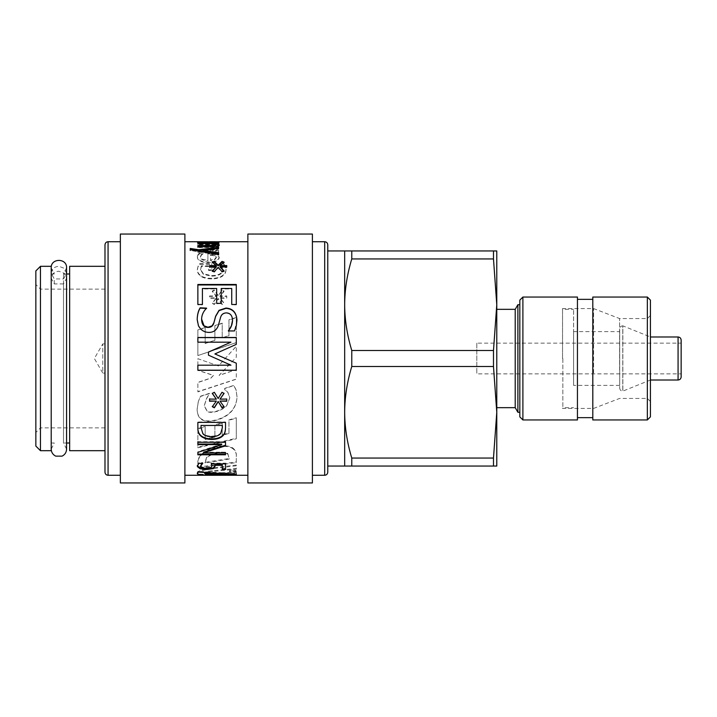 <?xml version="1.0" encoding="UTF-8"?>
<svg xmlns="http://www.w3.org/2000/svg" width="717" height="717" viewBox="0 0 717 717"><rect width="100%" height="100%" fill="white"/><g stroke="black" fill="none" stroke-linecap="round" stroke-linejoin="round"><path stroke-width="0.54" stroke-dasharray="3.58 2.69" d="M247.876 325.832L247.876 475.272L247.876 325.832M184.887 325.832L184.887 475.272L184.887 325.832M200.509 241.781L208.002 241.772M218.506 247.67L214.876 247.67L215.037 248.333L212.59 250.26L197.865 250.26L197.865 251.613L218.622 251.613L218.622 250.26L215.53 250.26L218.506 247.67L218.506 248.396L214.876 248.396L215.037 249.059L212.59 250.968L197.865 250.968L197.865 252.321L218.622 252.321L218.622 250.968L215.53 250.968L218.506 248.396M198.134 266.106L197.327 269.323C197.318 271.913 198.528 274.064 200.939 275.776C203.413 277.461 207.007 278.321 211.721 278.357C216.193 278.321 219.698 277.452 222.225 275.758C224.699 274.082 225.963 271.931 226.016 269.305L225.255 266.079L223.641 263.739L219.205 263.739L221.535 266.016L222.835 269.583C222.494 273.329 218.828 275.337 211.829 275.615L203.449 273.849L200.509 269.404L201.405 265.837L208.557 265.837L208.557 269.87L211.784 269.87L211.784 263.668L199.702 263.668L198.134 266.106L197.327 269.906C197.318 272.487 198.528 274.62 200.939 276.323C203.413 277.999 207.007 278.85 211.721 278.886C216.193 278.841 219.698 277.981 222.225 276.305C224.699 274.638 225.963 272.496 226.016 269.897L225.255 266.688L223.641 264.358L219.205 264.358L221.535 266.625L222.835 270.166C222.494 273.885 218.828 275.884 211.829 276.162L203.449 274.414L200.509 269.995L201.405 266.446L208.557 266.446L208.557 270.452L211.784 270.452L211.784 264.295L199.702 264.295L198.134 266.715M236.278 342.466L236.278 317.452L228.965 319.764L228.965 335.538L222.207 337.797L222.207 323.152L214.894 325.536L214.894 340.252L205.179 343.515L205.179 327.481L197.865 329.892L197.865 355.551L236.278 342.565L236.278 317.721L228.965 320.015L228.965 335.69L222.207 337.931L222.207 323.385L214.894 325.751L214.894 340.369L205.179 343.613L205.179 327.687L197.865 330.08L197.865 355.578L236.278 342.663M198.242 402.156L197.121 409.524C197.453 419.974 204.094 423.487 217.045 420.063C229.781 416.066 236.44 408.376 237.022 396.994L236.063 390.021L233.823 385.558L224.672 388.578L224.672 389.537L227.845 392.468L229.834 397.845L226.877 405.401C224.878 407.892 221.589 409.891 217.009 411.388C212.304 412.696 208.979 412.678 207.052 411.334L204.309 405.849L206.362 399.136L209.445 393.57L200.419 396.465L198.242 401.87L197.121 409.183C197.453 419.57 204.094 423.057 217.045 419.66C229.781 415.69 236.44 408.054 237.022 396.743L236.063 389.815L233.823 385.387L224.672 388.381L224.672 389.34L227.845 392.244L229.834 397.594L226.877 405.087C224.878 407.561 221.589 409.55 217.009 411.038C212.304 412.347 208.979 412.329 207.052 410.984L204.309 405.544L206.362 398.867L209.445 393.337L200.419 396.223L198.242 401.87M233.258 448.959C229.951 446.297 224.546 445.732 217.045 447.256C209.588 449.209 204.22 451.97 200.921 455.546C198.618 458.244 197.596 460.753 197.865 463.083L197.865 467.86L236.278 462.617L236.278 456.693C236.601 453.673 235.597 451.101 233.258 448.959L233.258 448.358C229.951 445.723 224.546 445.158 217.045 446.673C209.588 448.618 204.22 451.36 200.921 454.91C198.618 457.589 197.596 460.081 197.865 462.393L197.865 467.143L236.278 461.936L236.278 456.048C236.601 453.045 235.597 450.491 233.258 448.358M205.179 475.272L205.179 473.507M236.09 471.463C233.885 470.334 231.681 470.334 229.476 471.463C231.681 472.503 233.885 472.503 236.09 471.463L236.09 470.719C233.885 469.599 231.681 469.599 229.476 470.719C231.681 471.75 233.885 471.75 236.09 470.719M211.784 468.775C202.14 470.155 197.238 471.858 197.058 473.883C197.139 475.048 202.042 475.443 211.748 475.066L236.278 474.269L236.278 472.62L212.313 474.062C206.989 474.367 204.345 474.17 204.372 473.471C204.237 472.664 206.881 472.01 212.313 471.517L236.278 469.205L236.278 465.763L211.784 468.775L211.784 468.049C202.14 469.42 197.238 471.114 197.058 473.121C197.139 474.278 202.042 474.672 211.748 474.296L236.278 473.507L236.278 471.867L212.313 473.301C206.989 473.605 204.345 473.408 204.372 472.718C204.237 471.911 206.881 471.266 212.313 470.773L236.278 468.479L236.278 465.055L211.784 468.049M197.865 428.972L197.865 447.767L236.278 438.813L236.278 418.154L228.965 420.252L228.965 433.498L222.207 435.246L222.207 423.263L214.894 425.315L214.894 437.11L205.179 439.512L205.179 426.965L197.865 428.972L197.865 447.175L236.278 438.284L236.278 417.76L228.965 419.848L228.965 433.005L222.207 434.744L222.207 422.833L214.894 424.876L214.894 436.59L205.179 438.983L205.179 426.516L197.865 428.506M218.443 365.948L197.865 358.697L197.865 370.348L213.46 375.448L210.852 378.182L197.865 382.528L197.865 391.876L236.278 379.194L236.278 369.64L219.124 375.412L236.278 357.299L236.278 346.239L218.443 365.948L197.865 358.697L197.865 370.277L213.46 375.332L210.852 378.056L197.865 382.367L197.865 391.652L236.278 379.06L236.278 369.569L219.124 375.305L236.278 357.308L236.278 346.32L218.443 365.894M218.174 295.449L214.338 290.026L212.304 291.003L216.337 296.049L209.57 295.942L209.57 297.922L216.337 297.824L212.277 303.049L214.32 304.142L218.174 298.415L222.001 304.142L224.045 303.049L219.985 297.806L226.751 297.922L226.751 295.942L219.985 296.067L224.018 291.003L221.983 290.026L218.174 295.861L214.338 290.475L212.304 291.452L216.337 296.462L209.57 296.345L209.57 298.317L216.337 298.218L212.277 303.416L214.32 304.501L218.174 298.81L222.001 304.501L224.045 303.416L219.985 298.2L226.751 298.317L226.751 296.345L219.985 296.48L224.018 291.452L221.983 290.475L218.174 295.861M197.982 254.66L197.399 256.516C197.542 259.984 201.119 261.813 208.136 262.001C215.199 261.732 218.891 260.038 219.205 256.928L216.892 254.105L207.885 253.092L207.885 260.056C203.001 259.939 200.518 258.765 200.446 256.534L201.36 254.526L202.956 253.253L199.147 253.253L197.982 254.66L197.399 257.188C197.542 260.63 201.119 262.449 208.136 262.637C215.199 262.368 218.891 260.683 219.205 257.6L216.892 254.795L207.885 253.782L207.885 260.701C203.001 260.585 200.518 259.42 200.446 257.206L201.36 255.216L202.956 253.943L199.147 253.943L197.982 255.342M197.865 241.979L215.889 242.651L213.308 243.35L197.865 243.341L197.865 243.968L214.428 244.085L215.889 244.703L213.379 245.868L197.865 245.868L197.865 246.845L218.622 246.845L218.622 245.868L216.337 245.868L219.205 244.506C219.277 243.977 218.085 243.628 215.62 243.457L219.205 242.543L217.43 242.113L197.865 241.979L197.865 243.027L215.889 243.413L213.308 244.112L197.865 244.103L197.865 244.721L214.428 244.838L215.889 245.456L213.379 246.612L197.865 246.612L197.865 247.58L218.622 247.58L218.622 246.612L216.337 246.612L219.205 245.259C219.277 244.73 218.085 244.38 215.62 244.21L219.205 243.305L217.43 242.875L197.865 242.749M476.805 343.138L476.805 373.862L476.805 343.138L681.15 343.138L681.15 373.862L476.805 373.862M104.987 358.5L104.987 450.688L104.987 358.5M104.987 373.1L104.987 343.9L104.987 373.1L102.782 373.1L102.782 343.9L102.782 373.1L94.357 358.5L102.782 343.9L104.987 343.9M327.768 244.802L327.768 472.198M327.768 250.95L327.768 466.05L327.768 250.95M344.671 250.95L344.671 466.05L351.769 466.05L351.769 458.055C347.1 442.577 344.734 427.323 344.671 412.275C344.734 397.227 347.1 381.973 351.769 366.495L351.769 350.505C347.1 335.027 344.734 319.773 344.671 304.725C344.734 289.677 347.1 274.423 351.769 258.945L351.769 250.95L344.671 250.95M562.54 358.5L562.54 308.57L562.54 358.5M593.577 372.957L593.577 308.57L593.577 372.957M519.825 416.882L519.825 300.118M522.899 297.044L522.899 419.956M519.825 304.725L519.825 412.275L519.825 304.725M577.445 297.044L577.445 419.956M647.352 419.956L647.352 297.044M650.418 300.118L650.418 416.882M650.418 346.042L650.418 401.52L650.418 346.042M592.807 297.044L592.807 419.956M647.352 370.071L647.352 318.554L647.352 370.071M619.587 370.071L619.587 318.554L619.587 370.071M592.807 375.627L592.807 299.348L592.807 375.627M577.445 375.627L577.445 299.348L577.445 375.627M493.484 466.05L496.782 466.05L496.782 250.95L493.484 250.95L493.484 258.945L496.782 304.725L493.484 350.505L493.484 366.495L496.782 412.275L493.484 458.055L493.484 466.05L351.769 466.05M351.769 250.95L493.484 250.95M351.769 350.505L493.484 350.505M493.484 366.495L351.769 366.495M493.484 258.945L351.769 258.945M351.769 458.055L493.484 458.055M681.15 340.064L681.15 376.936M650.418 336.99L650.418 380.01L650.418 336.99L622.849 325.85L622.849 391.15L622.768 325.85L622.768 391.15L622.768 325.85C620.913 326.02 619.891 327.042 619.694 328.924L619.694 388.076L619.694 328.924M619.694 331.613L619.694 385.387L619.694 331.613L573.6 331.613L573.6 385.387L573.6 331.613M562.845 358.5L562.845 407.668L562.845 358.5M573.6 358.5L573.6 309.332L573.6 358.5M517.88 304.725L517.88 412.275M515.218 309.332L515.218 407.668M496.782 309.332L496.782 407.668L496.782 309.332M63.508 283.923L54.286 283.923L51.212 278.286C51.669 274.019 54.232 271.671 58.893 271.25L64.333 273.311L66.582 278.286L63.508 283.923L63.508 443.007L66.582 449.147L66.582 278.286M63.508 278.949L66.582 273.311L64.333 268.337L58.893 266.276C54.232 266.697 51.669 269.045 51.212 273.311L54.286 278.949L63.508 278.949L63.508 273.993L63.508 443.007L66.582 443.007M51.212 273.311L51.212 278.286M54.286 283.923L54.286 278.949M40.457 266.312L40.457 450.688M35.85 446.073L35.85 270.927M51.212 266.312L51.212 450.688M51.212 358.5L51.212 273.993L51.212 358.5M69.648 450.688L69.648 266.312M104.987 472.198L104.987 244.802M203.628 452.185L225.523 452.185L225.523 454.784M197.865 442.264L197.865 441.717L225.523 441.717L225.523 445.813M197.865 454.784L197.865 451.773L221.714 444.047M225.523 452.185L225.523 452.803M225.523 441.717L225.523 442.264M197.865 444.047L197.865 444.621M197.865 451.773L197.865 452.391M219.985 400.803L223.856 406.476M219.985 398.912L226.751 398.786L226.751 401.233M212.393 393.391L214.32 392.056L218.174 398.249L222.001 392.056L223.928 393.391M209.57 399.055L216.337 398.894M212.465 406.476L216.337 400.83M232.541 320.562C232.335 315.883 230.318 313.437 226.5 313.204C223.328 313.239 221.338 314.781 220.531 317.828L218.506 325.24C216.857 330.196 213.63 332.634 208.826 332.563C205.609 332.5 202.893 331.379 200.67 329.202C198.385 327.051 197.22 323.878 197.184 319.683L197.184 319.54M236.96 320.123L234.477 331.12L228.373 331.12L228.373 330.573M206.586 308.462L206.586 308.462C203.35 311.743 201.683 315.372 201.602 319.334M223.605 270.972L224.018 271.385L221.983 272.182L218.174 267.961L214.338 272.182L212.304 271.385L212.716 270.972M226.751 265.568L226.751 267.602L219.985 267.504M223.507 262.565L224.045 262.745L219.985 266.267M216.337 266.249L212.277 262.745L212.815 262.565M216.337 267.522L209.57 267.602L209.57 265.568M214.338 272.182L214.338 271.609M218.174 267.961L218.174 267.369M221.983 272.182L221.983 271.609M224.018 271.385L224.018 270.811M226.751 267.602L226.751 267.002M224.045 262.745L224.045 262.108M212.277 262.745L212.277 262.108M209.57 267.602L209.57 267.002M212.304 271.385L212.304 270.811M219.035 245.241L219.205 245.59C219.133 246.612 216.516 247.168 211.336 247.248L197.865 247.248L197.865 245.572M216.31 243.762L218.622 243.762L218.622 244.327L216.31 244.327M215.889 245.384L213.379 244.327L197.865 244.327L197.865 243.762L214.204 243.762M197.865 247.248L197.865 246.514M219.205 245.59L219.205 244.847M218.622 244.327L218.622 243.565M218.622 243.762L218.622 243M197.865 243.762L197.865 242.265M197.865 244.327L197.865 243.565M213.379 244.327L213.379 243.565M217.43 242.875L217.43 242.113M219.205 243.305L219.205 242.543M215.62 244.21L215.62 243.457M219.205 245.259L219.205 244.506M216.337 246.612L216.337 245.868M218.622 246.612L218.622 245.868M218.622 247.58L218.622 246.845M197.865 247.58L197.865 246.845M197.865 246.612L197.865 245.868M213.379 246.612L213.379 245.868M215.889 245.456L215.889 244.703M214.428 244.838L214.428 244.085M197.865 244.721L197.865 243.968M197.865 244.103L197.865 243.341M213.308 244.112L213.308 243.35M215.889 243.413L215.889 242.651M214.428 243.081L214.428 242.319M210.556 255.288L214.724 255.826L216.337 257.699L214.697 259.796L210.556 260.701L210.556 254.598L214.724 255.144L216.337 257.027L214.697 259.151L210.556 260.056L210.556 254.598M210.556 260.701L210.556 260.056M214.724 255.826L214.724 255.144M216.337 257.699L216.337 257.027M214.697 259.796L214.697 259.151M197.399 257.188L197.399 256.516M199.147 253.943L199.147 253.253M202.956 253.943L202.956 253.253M202.956 254.033L202.956 253.343M201.36 255.216L201.36 254.526M200.446 257.206L200.446 256.534M207.885 260.701L207.885 260.056M207.885 253.782L207.885 253.092M216.892 254.795L216.892 254.105M219.205 257.6L219.205 256.928M214.338 290.475L214.338 290.026M221.983 290.475L221.983 290.026M224.018 291.452L224.018 291.003M212.304 291.452L212.304 291.003M230.955 365.141L197.865 365.141L197.865 370.348M197.865 447.175L197.865 447.767M205.179 426.516L205.179 426.965M205.179 438.983L205.179 439.512M214.894 436.59L214.894 437.11M222.207 434.744L222.207 435.246M228.965 433.005L228.965 433.498M236.278 438.284L236.278 438.813M197.058 473.121L197.058 473.883M236.278 465.055L236.278 465.763M236.278 468.479L236.278 469.205M204.372 472.718L204.372 473.471M236.278 471.867L236.278 472.62M236.278 473.507L236.278 474.269M197.865 475.254L197.865 471.311L236.278 473.623L236.278 475.174M236.278 473.623L236.278 474.385M197.865 471.311L197.865 472.055M227.845 453.673L229.117 458.495L205.062 462.348L206.55 457.365C208.53 455.304 212.053 453.753 217.108 452.723C222.198 451.692 225.774 452.015 227.845 453.673L229.117 459.158L205.062 463.039L206.55 458.02C208.53 455.94 212.053 454.39 217.108 453.35C222.198 452.31 225.774 452.633 227.845 454.3M229.117 458.396L229.117 459.059M229.117 458.495L229.117 459.158M205.062 462.348L205.062 463.039M205.062 462.286L205.062 462.967M236.278 456.048L236.278 456.693M236.278 461.936L236.278 462.617M197.865 467.143L197.865 467.86M197.865 462.393L197.865 463.083M197.327 269.906L197.327 269.323M199.702 264.295L199.702 263.668M211.784 264.295L211.784 263.668M211.784 270.452L211.784 269.87M208.557 270.452L208.557 269.87M208.557 266.446L208.557 265.837M201.405 266.446L201.405 265.837M200.509 269.995L200.509 269.404M203.449 274.414L203.449 273.849M222.835 270.166L222.835 269.583M221.535 266.625L221.535 266.016M219.205 264.546L219.205 263.919M219.205 264.358L219.205 263.739M223.641 264.358L223.641 263.739M225.255 266.688L225.255 266.079M226.016 269.897L226.016 269.305M214.876 248.396L214.876 247.67M218.622 248.844L218.622 248.118M215.53 250.968L215.53 250.26M218.622 250.968L218.622 250.26M218.622 252.321L218.622 251.613M197.865 252.321L197.865 251.613M197.865 250.968L197.865 250.26M212.59 250.968L212.59 250.26M215.037 249.059L215.037 248.333M214.876 248.449L214.876 247.723M202.974 242.83L208.737 242.83L202.974 242.382M208.737 242.83L208.737 242.382M206.227 241.728L201.871 241.728M197.283 241.746L197.283 242.516L219.115 242.561L197.865 243.144L200.061 242.83L197.283 242.516L201.871 242.498M218.174 242.086L219.115 242.561L219.115 241.79M216.023 242.292L214.607 242.525L214.607 241.763L214.607 242.525M209.947 242.382L206.227 242.498M200.061 242.83L200.061 242.382M211.515 242.83L211.515 242.382M199.12 242.525L199.12 241.979M198.295 242.669L198.295 241.898M218.622 252.734L218.622 255.01L190.229 250.475L190.229 248.458M218.622 247.24L218.622 249.166L203.243 251.174M218.622 255.01L218.622 254.32M218.622 249.166L218.622 248.44M190.229 250.475L190.229 249.767M236.278 284.47L236.278 304.842L231.734 304.842L231.734 288.951L221.212 288.951L221.212 303.721L216.668 303.721L216.668 288.951L202.409 288.951L202.409 304.842L197.865 304.842L197.865 284.47M202.409 288.951L202.409 288.485M216.668 288.951L216.668 288.485M221.212 288.951L221.212 288.485M231.734 288.951L231.734 288.485M225.443 358.5L236.278 363.169L236.278 370.277M236.278 337.483L236.278 344.465L214.894 353.956M230.955 342.287L197.865 342.287L197.865 337.483M215.925 358.5L208.45 355.193L208.45 352.056M201.047 425.002L201.047 427.269L202.884 433.229C204.542 435.165 207.491 436.124 211.721 436.115C215.978 436.124 218.963 435.076 220.684 432.969L220.684 433.462M202.884 433.229L202.884 433.722M220.684 432.969L222.342 427.726M222.342 427.269L222.342 425.002M201.047 427.269L201.047 427.726M197.865 427.628L197.865 421.981L225.523 421.981L225.523 427.574M214.903 464.625L215.037 465.978M222.27 469.483L222.27 464.625M211.578 463.845L211.273 463.146L225.523 463.146L225.523 469.483M200.491 465.647L202.167 467.099L206.675 467.583L210.664 467.045L211.945 465.378M197.309 465.933L198.851 462.653L202.777 462.653L202.006 463.343M215.055 465.611L215.055 466.319M225.523 463.146L225.523 463.845M211.273 463.146L211.273 463.845M210.664 467.045L210.664 467.762M202.167 467.099L202.167 467.816M198.851 462.653L198.851 463.343M197.283 465.62L197.283 466.328M120.357 325.832L120.357 475.272L120.357 325.832M312.406 325.832L312.406 475.272L312.406 325.832M120.357 482.953L120.357 234.047M184.887 482.953L184.887 234.047M247.876 482.953L247.876 234.047M312.406 482.953L312.406 234.047M678.076 380.01L678.076 336.99M211.336 247.248L211.336 246.514M211.542 242.749L211.542 241.979M209.884 244.721L209.884 243.968M211.542 244.103L211.542 243.341M209.884 243.027L209.884 242.265M209.794 253.782L209.794 253.092M208.136 262.637L208.136 262.001M212.313 470.773L212.313 471.517M212.313 473.301L212.313 474.062M211.748 474.296L211.748 475.066M217.108 452.723L217.108 453.35M206.55 457.365L206.55 458.02M217.045 446.673L217.045 447.256M200.921 454.91L200.921 455.546M211.829 276.162L211.829 275.615M222.225 276.305L222.225 275.758M211.721 278.886L211.721 278.357M200.939 276.323L200.939 275.776M207.885 242.525L207.885 241.763M204.121 242.498L204.121 241.737M212.053 243.144L212.053 242.382M217.565 242.929L217.565 242.167M212.187 242.83L212.187 242.382M203.87 242.579L203.87 241.808M211.721 436.115L211.721 436.635M206.675 467.583L206.675 468.309M108.061 241.728L108.061 475.272M324.702 475.272L324.702 241.728M650.418 315.48L647.352 318.554L619.587 318.554L593.577 308.57L562.54 308.57L562.845 309.332L573.6 309.332M650.418 401.52L647.352 398.446L619.587 398.446L593.577 408.43L562.54 408.43L562.845 407.668L573.6 407.668M650.418 380.01L622.768 391.15C620.913 390.98 619.891 389.958 619.694 388.076M619.694 385.387L573.6 385.387M66.582 273.993L63.508 273.993L66.582 267.853L66.582 273.311M51.212 443.007L54.286 443.007L51.212 449.147M51.212 273.993L54.286 273.993L51.212 267.853M104.987 289.13L40.457 289.13L35.85 284.524M104.987 427.87L40.457 427.87L35.85 432.476M229.476 470.719L229.476 471.463M215.432 242.498L218.73 242.498"/><path stroke-width="1.08" d="M231.385 325.832L232.541 320.311C232.335 315.605 230.318 313.132 226.5 312.899C223.328 312.935 221.338 314.494 220.531 317.559L218.219 325.832C216.489 330.268 213.361 332.455 208.826 332.392C205.609 332.329 202.893 331.2 200.67 329.004L198.466 325.832L197.184 319.423C197.345 314.485 198.349 310.613 200.168 307.799L206.586 308.131C203.35 311.438 201.683 315.086 201.602 319.074L204.031 325.832L208.011 327.23L212.107 325.832L213.899 322.695L215.638 316.161L219.035 310.309L225.972 308.05C232.747 308.48 236.413 312.46 236.96 319.988L236.314 325.832L234.477 330.931L228.373 330.931L231.385 325.832M213.334 468.613L206.648 469.527L199.998 468.748L197.283 466.328L198.851 463.343L202.777 463.343L200.491 466.355L202.167 467.816L206.675 468.309L210.664 467.762L211.945 466.086L211.273 463.845L225.523 463.845L225.523 469.483L222.27 469.483L222.27 465.333L214.903 465.333L215.055 466.319L213.334 468.613L213.334 467.896L206.648 468.801L199.998 468.022L197.283 465.62M223.328 435.309C220.953 438.015 217.063 439.396 211.676 439.44C206.424 439.342 202.561 437.953 200.088 435.273C198.466 433.462 197.722 430.917 197.865 427.628L197.865 422.403L225.523 422.403L225.523 427.574C225.479 431.455 224.744 434.027 223.328 435.309L223.328 434.798C220.953 437.495 217.063 438.858 211.676 438.903C206.424 438.804 202.561 437.433 200.088 434.771C198.466 432.969 197.722 430.442 197.865 427.18M236.278 370.277L197.865 370.277L197.865 365.186L230.955 365.186L208.45 355.166L208.45 352.056L230.955 342.179L197.865 342.179L197.865 337.483L236.278 337.483L236.278 344.375L214.894 353.929L236.278 363.196L236.278 370.277M197.865 304.483L197.865 284.47L236.278 284.47L236.278 304.483L231.734 304.483L231.734 288.485L221.212 288.485L221.212 303.363L216.668 303.363L216.668 288.485L202.409 288.485L202.409 304.483L197.865 304.483M218.622 252.734L218.622 254.32L190.229 249.767L190.229 248.458L198.878 249.758L218.622 247.24L218.622 248.44L203.243 250.466L218.622 252.734M215.942 241.763L219.115 241.79L217.565 242.167L212.053 242.382L197.865 242.382L200.061 242.068L197.632 241.728L184.887 241.728M197.283 241.746L207.885 241.763L200.509 241.781L200.509 242.382M208.002 241.772L215.432 241.728M209.947 242.382L209.947 241.737L214.607 241.754M218.174 242.086L219.115 241.79M205.179 475.263L197.865 475.254L197.865 472.055L236.278 474.385L236.278 475.174L205.179 474.269L205.179 475.272L247.876 475.272M211.336 246.514L197.865 246.514L197.865 245.572L214.338 245.402L215.889 244.64L213.379 243.565L197.865 243.565L197.865 243L218.622 243L218.622 243.565L216.31 243.565L219.205 244.847C219.133 245.877 216.516 246.433 211.336 246.514M218.174 267.369L214.338 271.609L212.304 270.811L216.337 266.921L209.57 267.002L209.57 265.568L216.337 265.64L212.277 262.108L214.32 261.418L218.174 265.218L222.001 261.418L224.045 262.108L219.985 265.657L226.751 265.568L226.751 267.002L219.985 266.903L224.018 270.811L221.983 271.609L218.174 267.369M218.174 401.771L214.338 407.803L212.304 406.7L216.337 401.108L209.57 401.233L209.57 399.055L216.337 399.163L212.277 393.454L214.32 392.28L218.174 398.509L222.001 392.28L224.045 393.454L219.985 399.181L226.751 399.055L226.751 401.233L219.985 401.09L224.018 406.7L221.983 407.803L218.174 401.493L214.338 407.48L212.304 406.387M225.523 454.784L197.865 454.784L197.865 452.391L221.714 444.621L197.865 444.621L197.865 442.264L225.523 442.264L225.523 445.813L203.628 452.803L225.523 452.803L225.523 454.784M327.768 326.692L327.768 244.802C327.57 242.92 326.549 241.898 324.702 241.728L324.702 475.272C326.549 475.102 327.57 474.08 327.768 472.198L327.768 326.692M327.768 250.95L351.769 250.95L351.769 258.945C347.1 274.423 344.734 289.677 344.671 304.725L344.671 250.95M344.671 466.05L344.671 304.725C344.734 319.773 347.1 335.027 351.769 350.505L351.769 366.495C347.1 381.973 344.734 397.227 344.671 412.275C344.734 427.323 347.1 442.577 351.769 458.055L351.769 466.05L327.768 466.05M519.825 300.118L519.825 416.882L522.899 419.956L522.899 297.044L519.825 300.118M522.899 419.956L577.445 419.956L577.445 297.044L522.899 297.044M647.352 297.044L647.352 419.956L592.807 419.956L592.807 297.044L647.352 297.044L650.418 300.118L650.418 416.882L647.352 419.956M351.769 258.945L493.484 258.945L493.484 250.95L351.769 250.95M351.769 366.495L493.484 366.495L493.484 350.505L351.769 350.505M493.484 350.505L496.782 304.725L493.484 258.945M351.769 466.05L493.484 466.05L493.484 458.055L351.769 458.055M493.484 458.055L496.782 412.275L493.484 366.495M493.484 250.95L496.782 250.95L496.782 466.05L493.484 466.05M681.15 358.5L681.15 340.064C680.953 338.182 679.922 337.151 678.076 336.99L678.076 380.01C679.922 379.849 680.953 378.818 681.15 376.936L681.15 358.5M650.418 336.99L678.076 336.99M681.15 373.862L681.15 343.138M519.825 412.275L517.88 412.275L517.88 304.725L519.825 304.725M517.88 412.275L515.218 407.668L515.218 309.332L517.88 304.725M496.782 309.332L515.218 309.332M40.457 266.312L35.85 270.927L35.85 446.073L40.457 450.688L40.457 266.312L51.212 266.312L51.212 450.688L40.457 450.688M104.987 266.312L69.648 266.312L69.648 450.688L104.987 450.688M104.987 326.692L104.987 472.198C105.193 474.08 106.215 475.102 108.061 475.272L108.061 241.728C106.215 241.898 105.193 242.92 104.987 244.802L104.987 326.692M225.523 454.148L197.865 454.148M225.523 445.239L203.628 452.185L203.628 452.803M221.714 444.621L221.714 444.047L197.865 444.047L197.865 441.717M224.018 406.387L221.983 407.48L218.174 401.493M226.751 400.955L219.985 401.09M224.045 393.23L219.985 399.181M216.337 399.163L212.277 393.23M216.337 401.108L209.57 400.955L209.57 398.786M228.373 331.12L228.373 330.752C230.883 328.144 232.272 324.747 232.541 320.562L232.541 320.311M201.602 319.074L201.602 319.334C201.809 324.684 203.951 327.382 208.011 327.436C211.031 327.49 212.994 325.984 213.899 322.937L215.638 316.439L219.035 310.622L225.972 308.382C232.747 308.812 236.413 312.764 236.96 320.239M197.184 319.683C197.345 314.772 198.349 310.927 200.168 308.131L206.586 308.462M219.985 266.903L224.018 271.385M219.985 265.657L219.985 266.267L226.751 266.186M212.277 262.745L214.32 262.055L218.174 265.837L222.001 262.055L224.045 262.745M209.57 266.186L216.337 266.249L216.337 265.64M212.304 271.385L216.337 266.921M222.001 262.055L222.001 261.418M218.174 265.837L218.174 265.218M214.32 262.055L214.32 261.418M216.31 243.565L216.31 244.327L219.205 245.59M214.204 243.762L216.31 243.762M197.865 247.248L197.865 246.316L214.338 246.146L215.889 245.384L215.889 244.64M203.243 474.502L197.865 474.484M236.278 473.623L236.278 474.403L205.179 473.507L205.179 474.269M216.023 242.292L216.023 241.79M203.243 250.466L203.243 251.174L218.622 253.433L218.622 255.01M190.229 250.475L190.229 249.184L198.878 250.475L218.622 247.974M198.878 250.475L198.878 249.758M197.865 284.963L236.278 284.963M236.278 370.196L197.865 370.196M214.894 353.929L225.443 358.5M197.865 337.617L236.278 337.617M208.45 352.101L230.955 342.179M230.955 365.186L215.925 358.5M202.884 433.722C204.542 435.676 207.491 436.644 211.721 436.635C215.978 436.635 218.963 435.586 220.684 433.462L222.342 427.726L222.342 425.45L201.047 425.45L201.047 427.726L202.884 433.722M201.047 425.45L222.342 425.45M225.523 427.126C225.479 430.971 224.744 433.534 223.328 434.798M200.088 434.771L200.088 435.273M215.055 465.611L213.334 467.896M222.27 465.333L222.27 464.625L214.903 464.625L214.903 465.333M225.523 468.757L222.27 468.757M211.945 466.086L211.273 463.146M202.006 463.343L200.491 466.355M201.298 464.033L201.298 464.733M120.357 323.69L120.357 482.953L184.887 482.953L184.887 234.047L120.357 234.047L120.357 323.69M247.876 323.69L247.876 482.953L312.406 482.953L312.406 234.047L247.876 234.047L247.876 323.69M214.338 246.146L214.338 245.402M209.705 246.316L209.705 245.572M211.676 438.903L211.676 439.44M206.648 468.801L206.648 469.527M199.998 468.022L199.998 468.748M184.887 475.272L203.243 475.272M218.73 241.728L247.876 241.728M592.807 299.348L577.445 299.348M592.807 417.652L577.445 417.652M678.076 380.01L650.418 380.01M515.218 407.668L496.782 407.668M51.212 449.147C51.346 452.355 52.843 454.686 55.702 456.137L62.074 456.146C64.942 454.695 66.439 452.364 66.582 449.147L66.582 267.853C67.057 257.941 50.737 257.941 51.212 267.853M69.648 273.993L66.582 273.993M69.648 443.007L66.582 443.007M108.061 475.272L120.357 475.272M108.061 241.728L120.357 241.728M312.406 475.272L324.702 475.272M312.406 241.728L324.702 241.728"/></g></svg>
